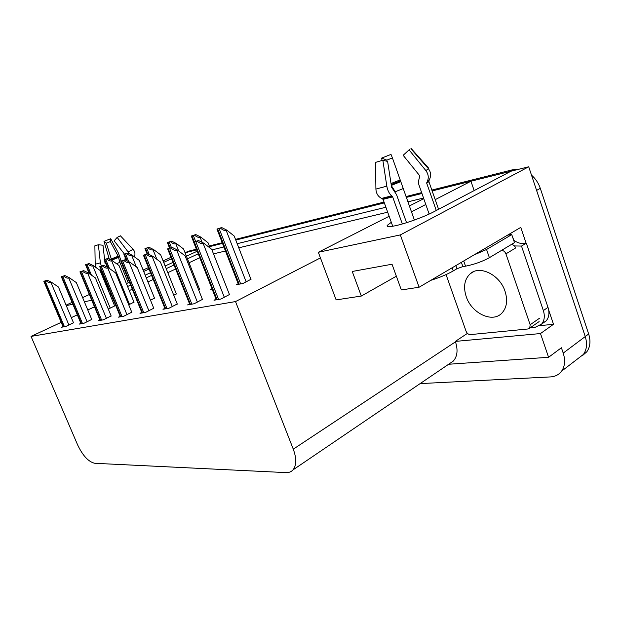 <?xml version="1.0" encoding="UTF-8"?>
<svg xmlns="http://www.w3.org/2000/svg" width="621" height="621" viewBox="0 0 621 621"><rect width="100%" height="100%" fill="white"/><g stroke="black" fill="none" stroke-linecap="round" stroke-linejoin="round"><path stroke-width="0.93" d="M391.315 222.31L387.256 225.376C386.386 226.968 389.204 227.061 395.693 225.671C406.111 223.428 424.71 216.659 433.846 211.777L511.036 171.202L528.719 166.777L585.246 336.566C587.419 343.607 586.814 349.553 583.429 354.405L577.32 359.093M107.961 289.704L109.141 289.479M126.389 283.58L129.486 282.299M548.685 310.058L553.497 324.294L539.89 325.645M528.719 166.777L400.335 234.917L419.097 287.236L520.771 227.387L526.111 243.199M448.634 364.255L548.576 357.292L540.487 333.555L455.317 341.41L467.458 333.376M540.487 333.555L553.497 324.294M449.705 363.526L453.221 361.143C457.382 356.508 458.127 350.073 455.472 341.837L455.317 341.41M548.576 357.292L561.415 347.752L563.216 353.093C565.483 360.281 564.931 366.312 561.578 371.187C558.9 374.711 555.205 376.621 550.478 376.916L420.107 383.615M66.067 305.136L72.106 302.38M82.616 297.591L89.362 294.517M106.688 286.623L107.084 286.444M143.117 270.019L148.419 267.604M163.106 260.913L170.969 257.327M400.335 234.917L318.325 252.273L389.142 216.263M431.843 190.065L512.643 169.766L508.886 171.738L432.154 190.934L470.943 181.231L435.205 199.636M425.781 204.488L411.467 211.854M209.556 246.638L222.473 243.401L209.556 246.638M235.778 240.071L384.337 202.904L235.778 240.071M406.328 197.4L421.907 193.504L406.328 197.4M145.198 275.165L150.492 272.728M165.139 265.99L172.987 262.38M186.424 256.194L197.175 251.241M171.536 258.755L163.68 262.341M149.001 269.048L143.699 271.47M91.745 300.23L84.371 301.79M72.874 304.228L66.268 305.625M198.2 253.834L187.464 258.802M174.035 265.012L166.203 268.637M151.571 275.406L146.284 277.851M130.627 285.093L127.584 286.506M111.066 294.144L109.995 294.641M423.506 198.037L407.919 201.856M385.905 207.251L237.175 243.704M223.863 246.964L211.94 249.883M409.379 205.97L423.732 198.673M474.157 190.585L470.943 181.231M61.192 322.353L31.05 336.403L77.602 444.853C82.81 455.767 88.555 461.915 94.819 463.297L286.025 472.612C288.889 472.736 291.195 471.844 292.957 469.926C296.559 465.393 296.667 458.469 293.275 449.162L235.522 301.573L320.436 257.909L336.132 299.896L361.313 296.054L396.353 276.205M94.485 306.828L87.778 309.957M77.33 314.831L71.322 317.634M361.313 296.054L352.239 271.47L392.022 264.228L401.329 289.945L419.097 287.236M31.05 336.403L235.522 301.573M199.745 257.754L189.032 262.753M175.627 269.002L167.81 272.65M153.208 279.458L147.93 281.918M132.304 289.2L129.269 290.612M112.774 298.305L111.71 298.802M387.675 212.196L238.775 247.818M225.439 251.008L213.5 253.865M318.325 252.273L320.436 257.909M62.962 326.545L61.448 327.251L65.865 326.475L73.48 322.749M80.901 323.339L79.317 324.092L84.006 323.262L91.737 319.442M120.202 316.322L118.479 317.16L123.781 316.221L131.761 312.2M141.805 312.464L139.997 313.349L145.656 312.347L153.76 308.226M164.876 308.342L162.981 309.281L169.036 308.202L177.264 303.972M189.584 303.925L187.589 304.919L194.086 303.77L202.423 299.415M99.942 319.939L98.289 320.731L103.272 319.846L111.128 315.934M216.092 299.19L213.997 300.246L220.983 299.012L229.436 294.533M108.287 309.072L114.652 305.928M128.726 304.795L133.989 302.148M173.771 295.27L176.325 293.88M198.666 289.945L199.574 289.332M212.017 288.85L210.162 289.774L212.219 289.378M150.507 300.207L154.505 298.142M238.2 283.758L236.174 284.775L243.036 283.455L250.962 279.295M531.506 175.145C535.574 178.716 538.508 183.11 540.293 188.334L536.591 190.406L585.246 336.566C587.419 343.607 586.814 349.553 583.429 354.405L561.578 371.187M508.886 171.738L510.664 171.396M185.066 252.763L196.632 249.867M540.293 188.334L588.669 333.997C590.835 341.014 590.222 346.945 586.829 351.789L582.312 355.724M185.042 252.693L188.582 251.171L196.376 249.215M209.293 245.97L222.209 242.726M235.506 239.38L384.042 202.073M406.025 196.546L421.605 192.634M512.643 169.766L518.512 169.331M216.939 229.064L221.689 227.55L226.812 230.135L226.191 230.422C224.81 230.888 222.885 230.119 220.424 228.124L216.939 229.064L238.425 284.34M251.016 279.442L234.21 236.027L226.812 230.135M221.689 227.55L220.424 228.124M193.589 242.066L198.479 240.521L203.859 243.23L203.199 243.533C201.724 244.03 199.698 243.23 197.121 241.134L193.589 242.066L216.349 299.827M229.498 294.696L211.722 249.331L203.859 243.23M198.479 240.521L197.121 241.134M191.307 236.019L195.801 234.575L200.762 237.075L200.148 237.346C198.79 237.804 196.919 237.067 194.552 235.142L191.307 236.019L193.643 242.043M210.131 248.097L208.027 242.733L200.762 237.075M195.801 234.575L194.552 235.142M167.367 242.508L171.629 241.142L176.442 243.548L175.836 243.82C174.493 244.263 172.685 243.556 170.395 241.685L167.367 242.508L169.572 248.105M199.628 289.471L183.568 248.99L176.442 243.548M171.629 241.142L170.395 241.685M144.949 248.586L149.009 247.282L153.674 249.611L153.076 249.875C151.765 250.31 150.003 249.626 147.79 247.818L144.949 248.586L147.115 253.997M176.38 294.005L160.676 254.851L153.674 249.611M149.009 247.282L147.79 247.818M167.616 248.866L172.227 247.414L177.435 250.015L176.783 250.31C175.332 250.799 173.368 250.03 170.899 248.012L167.616 248.866L189.816 304.523M202.485 299.57L185.136 255.868L177.435 250.015M172.227 247.414L170.899 248.012M143.428 255.208L147.798 253.818L152.836 256.326L152.192 256.62C150.771 257.094 148.869 256.357 146.486 254.408L143.428 255.208L165.101 308.901M177.319 304.119L160.389 261.953L152.836 256.326M147.798 253.818L146.486 254.408M120.847 261.123L125 259.803L129.874 262.225L129.246 262.504C127.848 262.97 126.009 262.264 123.711 260.37L120.847 261.123L142.015 312.992M153.814 308.365L137.288 267.635L129.874 262.225M125 259.803L123.711 260.37M99.733 266.657L103.676 265.392L108.403 267.736L107.782 268.008C106.416 268.466 104.623 267.783 102.411 265.951L99.733 266.657L120.412 316.819M131.815 312.34L115.669 272.945L108.403 267.736M103.676 265.392L102.411 265.951M108.403 289.634L100.788 271.167L100.128 270.717M104.592 259.462L102.985 245.217L98.359 244.759L94.873 245.8L95.192 264.228L96.177 267.667M105.997 264.119L105.011 263.203L104.786 261.162M111.757 260.385L106.3 243.168L110.336 241.585L118.2 256.217L119.884 262.365L128.244 282.819M125.093 257.172L125.093 259.85M134.353 256.791C135.463 254.098 135.044 251.606 133.096 249.316L120.404 235.809L117.167 237.408L114.155 240.839L124.441 254.067M106.3 243.168L103.994 241.359L110.732 238.72L110.336 241.585M103.994 241.359L109.312 259.174M121.048 261.03L118.557 253.314L110.732 238.72M98.359 244.759L100.385 262.838L101.339 266.005M129.634 253.958L117.167 237.408M392.736 226.261L383.064 199.349L381.612 198.394C378.073 196.585 376.171 193.473 375.907 189.071L375.534 162.391L382.846 160.218L386.821 186.153C387.605 190.468 389.212 193.698 391.641 195.832L392.666 196.904L402.338 223.956M406.553 222.691L396.532 194.614L391.579 187.2L387.62 161.437L382.846 160.218M461.387 262.341L462.878 266.611L456.955 268.722L453.245 270.919C447.306 274.342 439.815 277.486 430.788 280.35M436.291 210.496L426.728 183.265L427.271 181.573C428.94 177.816 428.474 174.159 425.859 170.589L409.06 149.871L403.161 155.297L419.858 175.922L418.639 180.509L418.787 184.468L429.158 214.074M386.984 161.274L386.829 160.133L392.418 157.928L414.378 220.044M394.964 191.299L391.339 185.64M386.829 160.133L381.69 158.076L390.997 154.404L392.418 157.928M409.899 149.405L409.06 149.871M381.69 158.076L382.016 160.49M411.071 148.396L428.575 168.089L428.459 168.726L425.859 170.589M473.823 255.021L486.561 249.487L511.751 234.606L507.598 235.142M462.878 266.611L465.525 266.176C474.297 264.43 482.253 261.604 489.387 257.684L514.475 242.625L511.751 234.606M541.954 323.681L546.247 320.824C549.096 317.3 549.67 312.805 547.994 307.364L526.305 243.145C522.176 244.193 518.046 243.269 513.916 240.374L513.746 240.474M547.994 307.364L543.344 310.562C545.044 316.035 544.47 320.537 541.636 324.077L534.976 327.422L530.07 327.904M509.756 233.876L510.928 234.754M512.511 236.834L513.916 240.374M526.305 243.145L521.5 246.071L514.452 245.939M543.344 310.562L521.5 246.071M505.044 291.296C499.851 274.746 479.676 264.911 470.244 273.729C464.477 279.194 463.126 286.817 466.208 296.582C471.502 313.31 492.554 323.394 501.962 313.031C506.829 307.628 507.862 300.378 505.044 291.296M446.064 274.591L466.076 331.249C467.039 333.438 468.475 334.556 470.392 334.603L528.075 328.967L529.729 328.144L530.148 324.752L505.921 253.857C504.982 251.621 503.507 250.48 501.489 250.418M505.921 253.857L515.671 247.942C514.747 245.73 513.28 244.604 511.269 244.55M123.928 254.292L127.794 253.042L132.32 255.293L131.737 255.549C130.441 255.984 128.733 255.316 126.599 253.562L123.928 254.292L126.459 260.525M154.551 298.266L139.197 260.354L132.32 255.293M127.794 253.042L126.599 253.562M104.165 259.648L107.852 258.452L112.261 260.634L111.679 260.89C110.414 261.309 108.745 260.665 106.68 258.965L104.165 259.648L107.254 267.162M134.035 302.264L119.007 265.516L112.261 260.634M107.852 258.452L106.68 258.965M85.558 264.693L89.082 263.552L93.367 265.664L92.801 265.912C91.551 266.324 89.929 265.703 87.926 264.049L85.558 264.693L89.245 273.582M114.699 306.037L99.989 270.383L93.367 265.664M89.082 263.552L87.926 264.049M79.93 271.843L83.688 270.64L88.283 272.906L87.67 273.17C86.327 273.62 84.588 272.961 82.446 271.183L79.93 271.843L100.136 320.405M111.182 316.066L95.401 277.929L88.283 272.906M83.688 270.64L82.446 271.183M61.332 276.718L64.918 275.561L69.381 277.758L68.784 278.022C67.464 278.456 65.764 277.82 63.691 276.097L61.332 276.718L81.079 323.774M91.792 319.567L76.36 282.609L69.381 277.758M64.918 275.561L63.691 276.097M43.827 281.297L47.25 280.195L51.59 282.322L51.007 282.578C49.711 283.013 48.058 282.392 46.055 280.715L43.827 281.297L63.14 326.957M73.526 322.866L58.444 287.018L51.59 282.322M47.25 280.195L46.055 280.715M563.216 353.093L588.669 333.997M293.275 449.162L455.472 341.837M188.582 251.171L185.143 252.747M246.164 281.88L226.191 230.422M240.661 283.913L219.104 228.536M239.194 284.193L217.66 228.924M224.328 297.312L203.199 243.533M218.584 299.431L195.77 241.553M217.086 299.695L194.311 241.934M202.12 242.353L200.148 237.346M195.576 241.282L193.31 235.522M194.272 241.755L191.967 235.895M178.677 250.954L175.836 243.82M171.443 247.616L169.222 242.058M170.177 247.95L167.965 242.4M156.888 259.345L153.076 249.875M149.25 254.548L146.68 248.167M147.666 253.857L145.5 248.485M197.4 302.116L176.783 250.31M191.873 304.166L169.626 248.4M190.484 304.406L168.26 248.757M172.312 306.588L152.192 256.62M166.995 308.567L145.283 254.773M165.698 308.8L144.018 255.107M148.885 310.772L129.246 262.504M143.769 312.681L122.57 260.727M142.558 312.891L121.382 261.037M126.971 314.676L107.782 268.008M122.026 316.531L101.332 266.285M120.893 316.733L100.222 266.58M101.378 270.663L100.423 270.826M101.207 270.244L100.035 270.492M101.541 271.051L100.788 271.167M116.469 263.684L119.884 262.365M111.601 260.176L118.495 257.467M111.237 259.694L118.417 256.869M110.942 259.081L118.2 256.217M100.385 262.838L95.192 264.228M133.096 249.316L128.384 251.815M392.309 196.36L382.606 198.836M391.641 195.832L381.612 198.394M392.666 196.904L383.064 199.349M453.245 270.919L452.142 267.783M429.095 180.928L428.901 181.666L426.728 183.265M395.228 191.757L403.192 188.574M391.308 185.415L400.677 181.689M391.168 184.53L400.374 180.882M391.02 183.529L400.04 179.958M386.821 186.153L375.907 189.071M429.74 179.151L427.271 181.573M429.189 180.245L426.767 182.566M465.525 266.176L463.708 260.975M489.387 257.684L486.561 249.487M456.955 268.722L455.861 265.594M530.148 324.752L539.548 318.216M136.372 266.968L131.737 255.549M128.687 261.635L125.535 253.896M127.15 260.867L124.433 254.199M129.517 304.414L111.679 260.89M109.451 268.482L105.671 259.283M107.875 267.472L104.631 259.562M110.259 308.14L92.801 265.912M91.427 275.126L86.963 264.352M89.882 274.04L85.985 264.624M106.416 318.348L87.67 273.17M101.642 320.141L81.421 271.501M100.571 320.327L80.381 271.773M87.095 321.794L68.784 278.022M82.484 323.533L62.721 276.399M81.483 323.704L61.743 276.655M68.915 325.039L51.007 282.578M64.444 326.724L45.123 281.01M63.497 326.887L44.2 281.251M292.957 469.926L453.221 361.143M387.659 226.502L387.256 225.376M586.829 351.789L583.429 354.405M438.589 209.285L428.901 181.666L428.397 181.464L428.956 180.439C430.749 177.365 431.044 174.253 429.848 171.117L428.459 168.726L410.9 148.73M541.636 324.077L546.247 320.824M470.244 273.729L473.784 271.587M529.729 328.144L539.113 321.593"/></g></svg>
